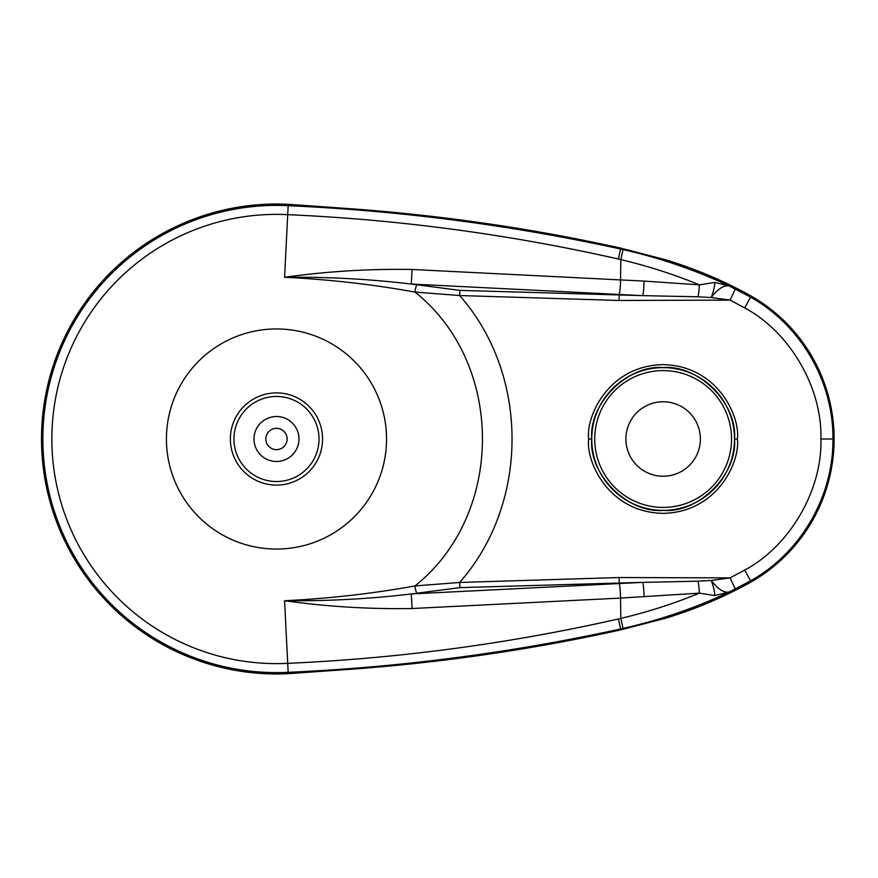 <?xml version="1.0" encoding="UTF-8"?>
<svg xmlns="http://www.w3.org/2000/svg" width="878" height="878" viewBox="0 0 878 878"><rect width="100%" height="100%" fill="white"/><g stroke="black" fill="none" stroke-linecap="round" stroke-linejoin="round"><path stroke-width="1.32" d="M276.471 481.539A42.539 42.539 0 0 1 233.943 439A42.539 42.539 0 0 1 276.471 396.461A42.539 42.539 0 0 1 319.01 439A42.539 42.539 0 0 1 276.471 481.539M663.131 367.619A71.381 71.381 0 0 1 734.513 439A71.381 71.381 0 0 1 663.131 510.381C698.449 513.575 737.707 474.318 734.513 439C737.707 403.682 698.449 364.425 663.131 367.619C627.814 364.425 588.556 403.682 591.75 439C588.556 474.318 627.814 513.575 663.131 510.381A71.381 71.381 0 0 1 591.75 439A71.381 71.381 0 0 1 663.131 367.619A71.381 71.381 0 0 0 591.75 439A71.381 71.381 0 0 0 663.131 510.381M832.948 439C833.431 496.652 800.868 552.712 750.492 580.885L729.245 592.013C695.189 608.037 659.784 620.164 623.04 628.407L620.603 628.977C511.062 652.87 400.247 667.324 288.16 672.318A233.614 233.614 0 0 1 42.868 439A233.614 233.614 0 0 1 288.16 205.682C400.247 210.676 511.062 225.13 620.603 249.023L623.04 249.593C659.784 257.836 695.189 269.963 729.245 285.987L750.492 297.115C801.054 325.365 833.42 381.601 832.948 439L820.897 439C822.412 387.977 789.827 331.906 744.742 307.959L730.101 300.111L618.99 300.463L459.633 295.535C529.456 374.401 529.555 503.324 459.633 582.465L459.951 587.612L411.233 593.956L412.133 608.52C369.408 609.255 326.879 606.654 284.571 600.717C329.03 598.566 372.491 593.638 414.932 585.933C504.96 514.497 504.927 363.316 414.932 292.067C372.491 284.362 329.03 279.434 284.571 277.283C326.879 271.346 369.408 268.745 412.133 269.48L411.233 284.044L459.951 290.388L642.773 295.634L411.233 284.044C369.484 279.061 327.264 276.811 284.571 277.283L287.71 214.66A224.625 224.625 0 0 0 51.857 439A224.625 224.625 0 0 0 287.71 663.34C399.314 658.39 509.558 643.596 618.419 618.968L620.812 618.397C647.679 612.054 673.876 603.636 699.404 593.144L620.548 598.083A356.907 31.806 87.1 0 1 620.812 618.397L623.04 628.407M416.852 592.957A5.948 1.504 -100.3 0 1 414.932 585.933L459.633 582.465L618.99 577.537L730.101 577.889L744.742 570.041C789.827 546.094 822.412 490.023 820.897 439M663.131 401.762A37.238 37.238 0 0 0 625.893 439A37.238 37.238 0 0 0 663.131 476.238A37.238 37.238 0 0 0 700.37 439A37.238 37.238 0 0 0 663.131 401.762M253.983 439A22.488 22.488 0 0 1 276.471 416.512A22.488 22.488 0 0 1 298.959 439A22.488 22.488 0 0 1 276.471 461.488A22.488 22.488 0 0 1 253.983 439M276.471 328.954A110.046 110.046 0 0 1 386.529 439A110.046 110.046 0 0 1 276.471 549.046A110.046 110.046 0 0 1 166.425 439A110.046 110.046 0 0 1 276.471 328.954M620.801 248.145L665.952 259.866C696.232 269.173 724.613 281.223 751.118 296.029A164.647 164.647 0 0 1 751.118 581.971C724.613 596.777 696.232 608.827 665.952 618.134L620.801 629.855C533.539 649.226 444.202 662.308 352.791 669.113L288.225 673.678A234.964 234.964 0 0 1 41.507 439A234.964 234.964 0 0 1 288.225 204.322L352.791 208.887C444.202 215.692 533.539 228.774 620.801 248.145L618.419 259.032C509.558 234.404 399.314 219.61 287.71 214.66L288.225 204.322M412.133 269.48L644.046 281.092L699.404 284.856C673.876 274.364 647.679 265.946 620.812 259.603L618.419 259.032M288.225 673.678L284.571 600.717C327.264 601.189 369.484 598.939 411.233 593.956L642.773 582.366L459.951 587.612M459.951 290.388L459.633 295.535L414.932 292.067A5.948 1.504 -79.7 0 1 416.852 285.043M735.314 288.972L730.101 300.111L711.169 297.532L698.01 296.808L642.773 295.634A11.897 1.251 92.9 0 0 644.046 281.092M644.046 596.908A11.897 1.251 87.1 0 0 642.773 582.366L698.01 581.192L711.169 580.468L730.101 577.889L735.314 589.028M698.01 296.808A11.897 1.504 -84.6 0 0 699.404 284.856L714.791 282.442L729.245 285.987C724.043 284.911 718.017 288.752 711.169 297.532A11.897 2.414 -73.5 0 0 714.791 282.442M714.791 595.558L729.245 592.013C724.032 593.089 718.006 589.248 711.169 580.468A11.897 2.414 73.5 0 1 714.791 595.558L699.404 593.144A11.897 1.504 -95.4 0 0 698.01 581.192M276.471 485.106A46.106 46.106 0 0 1 230.365 439A46.106 46.106 0 0 1 276.471 392.894A46.106 46.106 0 0 1 322.577 439A46.106 46.106 0 0 1 276.471 485.106M663.131 507.407A68.407 68.407 0 0 0 731.539 439A68.407 68.407 0 0 0 663.131 370.593A68.407 68.407 0 0 0 594.724 439A68.407 68.407 0 0 0 663.131 507.407M591.75 439L588.666 439C585.681 417.248 607.993 365.654 663.022 364.644C718.061 365.654 740.373 417.248 737.388 439C740.373 460.752 718.061 512.346 663.022 513.356C607.993 512.346 585.681 460.752 588.666 439M734.513 439L737.388 439M744.742 570.041L751.118 581.971M276.471 449.657A10.657 10.657 0 0 1 265.825 439A10.657 10.657 0 0 1 276.471 428.343A10.657 10.657 0 0 1 287.128 439A10.657 10.657 0 0 1 276.471 449.657M751.118 296.029L744.742 307.959M620.801 629.855L618.419 618.968M618.99 300.463L619.363 294.459A11.897 1.065 92.9 0 0 620.548 279.917A356.907 31.806 -87.1 0 0 620.812 259.603L623.04 249.593M618.99 577.537L619.363 583.541A11.897 1.065 87.1 0 1 620.548 598.083L412.133 608.52"/></g></svg>
